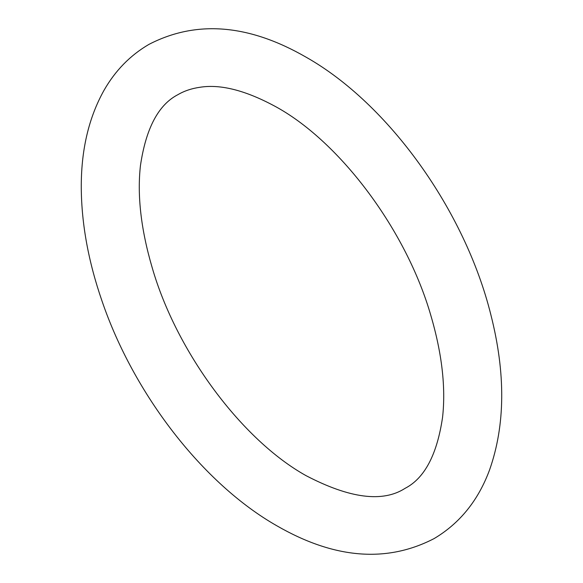 <?xml version="1.0" encoding="UTF-8"?>
<svg xmlns="http://www.w3.org/2000/svg" width="583" height="583" viewBox="0 0 583 583"><rect width="100%" height="100%" fill="white"/><g stroke="black" fill="none" stroke-linecap="round" stroke-linejoin="round"><path stroke-width="0.87" d="M306.002 475.626C242.244 440.129 176.576 352.489 152.127 267.451C140.999 229.469 137.1 195.538 140.437 165.659C145.918 128.413 158.394 104.758 177.866 94.686C184.323 90.912 191.741 88.434 200.115 87.246C220.993 83.945 246.616 90.657 276.991 107.374C340.749 142.871 406.424 230.511 430.866 315.549C442.001 353.531 445.893 387.462 442.563 417.341C437.082 454.587 424.599 478.242 405.127 488.314C382.812 502.721 349.771 498.487 306.002 475.626M148.854 44.432C196.267 19.88 248.649 24.107 306.002 57.127C388.941 103.978 465.052 210.871 490.828 314.638C505.767 373.353 505.344 425.116 489.56 469.942C478.279 500.425 459.805 523.301 434.138 538.568C386.726 563.12 334.343 558.893 276.991 525.873C202.899 483.773 133.769 394.166 101.996 300.974C88.536 262.022 81.635 224.557 81.277 188.586C80.964 150.771 88.55 118.006 104.029 90.292C115.266 70.63 130.206 55.349 148.854 44.432"/></g></svg>
